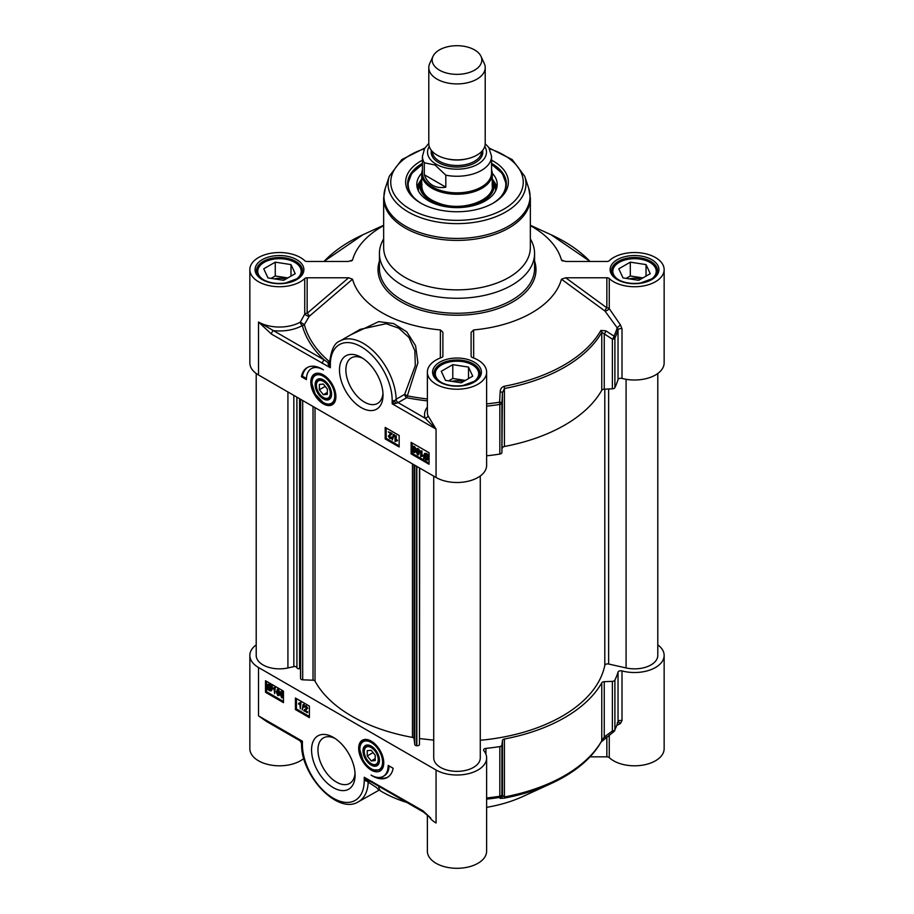 <?xml version="1.0" encoding="UTF-8"?>
<svg xmlns="http://www.w3.org/2000/svg" width="914" height="914" viewBox="0 0 914 914"><rect width="100%" height="100%" fill="white"/><g stroke="black" fill="none" stroke-linecap="round" stroke-linejoin="round"><path stroke-width="1.37" d="M355.043 773.141A26.278 15.172 60 0 1 349.662 783.435A26.278 15.172 60 0 1 323.385 768.263A26.278 15.172 60 0 1 323.385 737.929A26.278 15.172 60 0 1 334.992 738.409M333.336 737.381A30.79 17.777 -120 0 0 311.56 749.96A30.79 17.777 -120 0 0 333.336 787.662A30.79 17.777 -120 0 0 355.1 775.095A30.79 17.777 -120 0 0 333.336 737.381L333.336 737.381M430.643 817.996L423.125 810.912A2.822 1.634 120 0 0 423.708 812.203A2.822 1.634 120 0 0 423.719 812.215A2.822 1.634 120 0 0 423.765 812.226M657.794 644.85A29.625 17.103 180 0 1 664.147 655.429A29.625 17.103 180 0 1 622.011 670.922A2.822 1.634 0 0 0 618.035 672.11A163.606 94.462 180 0 1 614.905 680.153A2.822 1.634 180 0 1 612.38 681.353L604.245 681.673A2.822 1.634 0 0 0 601.766 682.792A152.33 87.95 180 0 1 504.414 739.003A2.822 1.634 0 0 0 502.472 740.431L501.9 745.127A2.822 1.634 180 0 1 499.832 746.589A163.606 94.462 180 0 1 485.905 748.395A2.822 1.634 0 0 0 483.575 750.006A2.822 1.634 0 0 0 483.849 750.691A29.625 17.103 180 0 1 486.625 757.923A29.625 17.103 180 0 1 468.334 773.712A29.625 17.103 180 0 1 436.058 770.011L258.525 667.517A29.625 17.103 180 0 1 249.853 655.429A29.625 17.103 180 0 1 256.206 644.85M371.233 741.128A17.743 10.237 -120 0 0 366.754 739.495A17.743 10.237 -120 0 0 362.355 760.734A17.743 10.237 -120 0 0 382.943 767.543A17.743 10.237 -120 0 0 371.233 741.128M393.169 768.286A29.899 17.263 60 0 1 387.387 777.426A29.899 17.263 60 0 1 371.073 775.095A23.981 13.847 -120 0 0 383.217 776.374A23.981 13.847 -120 0 0 388.187 765.406L393.169 768.286M309.389 717.616L295.428 709.55L295.428 698.033L309.389 706.099L309.389 717.616M283.466 702.638L265.517 692.275L265.517 680.759L283.466 691.121L283.466 702.638M249.853 655.429L249.853 748.703A29.625 17.103 0 0 0 270.624 765.029A29.625 17.103 0 0 0 303.802 758.46M266.465 721.42L258.525 715.879L272.658 724.996M423.125 810.912L364.252 777.266L364.252 780.373A43.723 25.249 60 0 1 333.336 798.23A43.723 25.249 60 0 1 302.408 744.67A2.822 1.634 180 0 1 301.586 743.528A2.822 1.634 180 0 1 301.597 743.425L302.408 741.22L300.1 740.831M367.874 780.122L364.286 777.311L366.274 780.853L376.442 787.502L378.762 790.039M372.249 781.539A2.822 1.634 120 0 0 372.821 782.83A2.822 1.634 120 0 0 372.832 782.83L423.708 812.203L430.78 818.133M427.375 814.911L427.375 851.197A29.625 17.103 0 0 0 457 868.3A29.625 17.103 0 0 0 486.625 851.197L486.625 757.923M383.16 766.96A16.92 9.768 60 0 1 380.692 769.702A16.92 9.768 60 0 1 380.487 769.805M363.566 740.5A16.92 9.768 60 0 1 363.761 740.386A16.92 9.768 60 0 1 367.371 739.609M378.19 777.483A29.899 17.263 -120 0 0 387.879 777.117M389.147 765.966A23.981 13.847 60 0 1 384.211 775.803L383.217 776.374M295.428 709.55L296.433 708.978L309.389 716.462M296.433 698.604L296.433 708.978M265.517 692.275L266.511 691.704L283.466 701.484M266.511 681.33L266.511 691.704M300.272 740.934A2.822 2.811 60 0 1 301.597 743.219M364.252 780.373A2.822 1.634 0 0 0 366.274 780.853A2.822 0.925 118.3 0 1 367.622 779.985M606.85 736.798L606.85 756.849A2.822 1.634 180 0 1 609.261 757.626A29.625 17.103 0 0 0 642.553 765.167A29.625 17.103 0 0 0 664.147 748.703L664.147 655.429M606.85 756.849L590.01 756.849M538.369 787.731A105.784 61.078 180 0 1 534.827 790.073M486.625 799.133A162.681 93.925 0 0 0 499.581 797.431L500.187 798.39L504.117 798.162A151.393 87.413 0 0 0 551.073 783.584L522.728 796.562A105.784 61.078 180 0 1 486.625 807.336M406.89 802.492A105.784 61.078 180 0 1 378.967 789.936M368.948 780.682A2.822 2.057 -60 0 0 367.736 781.676A2.822 1.554 -99.5 0 1 368.491 780.442M369.77 781.127A2.822 2.365 -57.5 0 0 368.193 782.407A46.545 26.872 -120 0 1 358.596 801.681C337.677 815.345 300.386 774.901 301.586 743.528L300.169 740.877L266.34 721.352M379.596 789.742L378.396 786.04M618.035 672.11L618.035 721.763A163.606 94.462 180 0 1 614.905 729.795A2.822 1.634 180 0 1 612.38 730.994A2.822 0.937 53.6 0 0 613.854 731.646A2.822 2.822 0 0 0 614.734 730.572A2.822 2.228 -154.8 0 0 614.905 729.795L614.905 680.153M616.779 725.408L620.423 723.534L622.011 720.575L622.011 670.922M499.832 746.589L499.832 796.243A163.606 94.462 180 0 1 486.625 797.968M612.38 681.353L612.38 730.994L604.245 736.981L601.766 740.763A152.33 87.95 180 0 1 504.414 796.962L501.9 794.78A2.822 1.634 180 0 1 499.832 796.243A2.822 0.606 81.1 0 1 499.581 797.431A2.822 2.811 -30.2 0 0 501.9 794.78L501.9 745.127M304.499 706.408L306.121 705.688L307.675 708.179L305.242 710.269L307.687 712.36L303.791 710.806L306.087 708.898M306.11 706.259L304.533 707.196L303.905 706.762L304.682 705.745M303.905 706.762L305.527 706.031L307.081 708.521L305.607 710.075L306.624 709.55M303.094 704.545L304.191 704.488L302.146 709.95L303.094 704.545L302.146 709.95M300.569 702.478L298.535 703.437L300.969 702.706L300.363 708.83L299.758 703.974L298.535 704.123L298.535 703.437L300.363 703.049L300.363 708.83M277.171 689.499L278.45 689.373L280.072 693.258L278.45 695.257M277.845 695.6L276.222 691.727L277.845 689.716L279.467 693.6L277.845 695.6L279.124 695.474M274.851 687.305L272.818 688.253L275.251 687.534L274.646 693.657L274.04 688.802L272.818 688.939L272.818 688.253L274.646 687.876L274.646 693.657M271.458 685.843L271.012 690.893L269.356 690.698L267.825 689.202L267.254 689.613L266.957 686.345L267.676 684.517L269.356 684.735L270.887 686.243L272.052 685.489L272.326 688.745L271.287 690.664M267.871 689.259L267.254 689.613M267.996 684.403L269.95 684.392L271.481 685.9M281.044 691.727L282.323 691.612L283.466 692.903M551.073 783.584A151.393 87.413 0 0 0 600.875 742.305L601.732 741.128M614.002 731.371A2.822 2.228 -154.8 0 0 614.734 730.572M604.245 681.673L604.245 736.981A2.822 0.925 53.7 0 0 605.719 737.632A2.822 0.925 53.7 0 0 605.742 737.609M618.035 721.763L617.213 723.065L618.035 721.763A2.822 1.634 180 0 1 622.011 720.575M620.423 723.534A2.822 1.897 64.3 0 0 617.921 722.391M500.187 798.39A2.822 2.811 -31.1 0 0 502.472 795.74L502.472 740.431M504.414 739.003L504.414 796.962A2.822 0.72 79.3 0 1 504.117 798.162M600.875 742.305A2.822 2.194 -150.4 0 0 601.538 741.642A2.822 2.194 -150.4 0 0 601.766 740.763L601.766 682.792M303.859 710.361L306.453 708.144L305.505 706.602L304.533 707.196L305.505 706.602M305.07 709.413L306.453 708.144M305.242 710.269L304.648 710.624L305.607 710.075L304.648 710.624L307.093 712.714M307.687 711.686L307.093 712.029M304.191 704.488L303.585 704.831M300.969 702.706L300.363 703.049M277.433 689.236L278.45 689.373M275.251 687.534L274.646 687.876M272.395 686.026L271.801 686.368M271.789 686.448L271.195 686.791M282.323 691.612L281.718 691.955L283.34 695.84L281.718 697.828L280.095 693.955L281.718 691.955L280.712 691.818L281.306 691.475M283.329 697.622L281.718 697.828M372.295 765.646A11.631 6.718 -120 0 0 379.459 760.368A11.631 6.718 -120 0 0 371.233 746.11L371.233 746.11A11.631 6.718 -120 0 0 363.018 751.491A11.631 6.718 -120 0 0 372.295 765.646M276.851 692.081L277.833 690.299L278.839 693.235L277.845 695.017L276.851 692.081L277.445 691.738L278.667 694.766M278.416 695.063L277.845 695.017L278.45 694.674M270.761 687.111L270.51 690.161L269.344 690.036L268.225 688.916L270.761 687.111M270.475 686.54L267.939 688.356L268.145 685.249L270.475 686.54M280.724 694.32L281.706 692.538L282.712 695.474L281.718 697.256L280.724 694.32L281.318 693.977L282.54 697.005M282.289 697.302L281.718 697.256L282.323 696.914M371.552 746.304A10.751 6.204 -120 0 0 364.252 750.862A10.751 6.204 -120 0 0 364.252 751.239M371.53 763.841A10.751 6.204 -120 0 0 371.849 764.035A10.751 6.204 -120 0 0 379.447 759.991M277.765 689.979L277.445 691.738M270.784 687.168L268.83 688.573L270.773 689.921M269.31 689.19L268.716 689.533M268.83 688.573L268.225 688.916M268.499 685.146L267.711 687.579M268.316 687.237L268.545 688.014M281.638 692.218L281.318 693.977M371.233 747.549A9.871 5.701 60 0 1 378.213 759.648A9.871 5.701 60 0 1 371.233 763.681A9.871 5.701 60 0 1 364.252 751.582A9.871 5.701 60 0 1 371.233 747.549M367.245 750.657L371.233 750.291L375.22 755.261L375.22 760.574L371.233 760.939L367.245 755.969L367.245 750.657M371.233 760.939L375.22 758.631M367.245 755.969L373.083 752.599M382.966 393.1A26.278 15.172 60 0 1 377.585 403.405A26.278 15.172 60 0 1 364.446 402.103A26.278 15.172 60 0 1 347.286 378.944A26.278 15.172 60 0 1 351.307 357.888A26.278 15.172 60 0 1 362.915 358.379M361.259 407.633A30.79 17.777 -120 0 0 383.023 395.054A30.79 17.777 -120 0 0 361.259 357.351A30.79 17.777 -120 0 0 339.482 369.919A30.79 17.777 -120 0 0 361.259 407.633M307.15 277.776L348.645 277.776L307.15 313.285A2.822 1.634 0 0 0 304.739 314.062A2.822 0.765 -153 0 0 306.75 315.558A2.822 0.765 -153 0 0 309.183 316.358A2.822 1.177 49.4 0 0 307.15 313.285L307.15 277.776A2.822 1.634 0 0 0 304.739 278.553L304.739 314.062L300.352 322.071A29.625 17.103 180 0 1 258.525 322.025L271.458 334.101A2.822 1.634 -60 0 1 273.457 330.639L258.525 322.025L258.525 375.003L436.058 477.496A29.625 17.103 0 0 0 468.334 481.198A29.625 17.103 0 0 0 486.625 465.409L486.625 372.124A29.625 17.103 180 0 1 457 389.227A29.625 17.103 180 0 1 427.375 372.124A29.625 17.103 180 0 1 441.542 357.534A2.822 1.634 0 0 0 442.89 356.14L442.89 332.182L440.399 329.943L440.342 357.98M323.362 403.885A17.743 10.237 -120 0 0 335.072 401.326A17.743 10.237 -120 0 0 332.228 384.28A17.743 10.237 -120 0 0 318.883 373.278A17.743 10.237 -120 0 0 311.023 384.908A17.743 10.237 -120 0 0 323.362 403.885M306.407 379.607L301.414 376.728A29.899 17.263 60 0 1 307.195 367.599A29.899 17.263 60 0 1 323.362 369.816A23.981 13.847 -120 0 0 311.366 368.628A23.981 13.847 -120 0 0 306.407 379.607M385.194 427.398L399.155 435.464L399.155 446.98L385.194 438.914L385.194 427.398M411.117 442.376L429.077 452.738L429.077 464.255L411.117 453.892L411.117 442.376M271.458 334.101L330.342 367.736L329.508 363.475A2.822 1.017 0.5 0 1 328.16 364.332L330.342 367.736L330.342 364.64A43.723 25.249 60 0 1 361.259 346.783A43.723 25.249 60 0 1 392.175 400.332A2.822 1.634 0 0 0 394.345 400.812L392.175 403.794L395.842 403.405A2.822 0.777 60 0 0 394.345 400.812L396.15 399.247A46.545 26.872 -120 0 0 375.414 353.044A46.545 26.872 -120 0 0 339.974 341.025L360.185 329.36L386.096 323.705L398.71 328.16L408.992 337.46L414.842 350.69L415.31 365.623L404.673 394.322L407.324 395.865L417.904 362.709L415.584 345.755L406.764 331.816L393.58 323.556L378.716 321.637L350.553 334.924M395.842 403.405L398.138 402.628A2.822 1.634 60 0 1 396.15 399.247L404.673 394.322A2.822 1.634 60 0 0 406.673 397.704A2.822 0.743 101.1 0 0 407.324 395.865A154.317 89.092 180 0 0 427.375 398.95M329.588 360.847L329.554 361.613M322.334 363.475A2.822 1.634 -60 0 1 324.333 360.013L273.457 330.639A32.436 18.726 0 0 0 302.34 325.521A2.822 1.622 60.2 0 1 300.352 322.071L304.362 324.63A154.317 89.092 180 0 0 329.28 361.521A2.822 1.908 -49.6 0 1 328.103 362.641A2.822 1.565 -140.6 0 0 329.52 362.595M348.645 277.776L352.53 279.216L309.183 316.358L304.362 324.63A2.822 2.274 165.5 0 1 302.34 325.521A156.363 90.28 0 0 0 324.333 360.013L328.103 362.641L328.16 364.332M339.974 341.025C334.455 342.693 330.971 350.176 329.508 363.486L329.508 363.498A2.822 1.634 180 0 1 329.508 363.475A2.822 1.634 180 0 0 330.342 364.64M412.123 442.947L412.123 447.597M412.123 449.951L412.123 453.31L429.077 463.101M416.864 448.728L418.132 448.614L419.275 449.859L419.766 452.487L418.132 454.487M417.538 454.829L415.916 450.956L417.538 448.957L419.16 452.83L417.538 454.829L418.818 454.715M420.737 450.899L421.948 450.899L421.948 455.412L423.171 455.263L423.171 455.949L420.737 456.68L420.737 450.899L421.343 455.755L422.565 455.606L421.868 456.372M424.702 453.538L426.621 453.504L428.152 455.001M424.53 458.36L423.593 458.188L424.37 453.652L426.027 453.858L427.558 455.343L428.735 454.589L429.02 457.857L427.981 459.811M412.991 446.5L414.259 446.375L415.402 447.62L415.893 450.248L414.259 452.247M413.665 452.59L412.043 448.717L413.665 446.718L415.287 450.591L413.665 452.59L414.945 452.476M417.127 448.477L418.132 448.614M418.532 452.464L418.224 454.224L417.549 454.247L416.544 451.322L417.538 449.528L418.532 452.464M418.224 454.224L418.818 453.881M416.967 449.482L417.538 449.528M418.132 449.185L417.15 450.968L418.144 453.904M421.948 455.412L421.343 455.755M421.948 450.899L421.343 451.253M423.171 455.263L422.565 455.606M428.129 454.932L427.706 460.039L426.038 459.811L424.496 458.302L423.925 458.714M429.066 455.115L428.472 455.458M428.472 455.538L427.866 455.892M424.622 457.446L424.873 454.384L426.05 454.521L427.158 455.629L424.622 457.446M424.907 458.005L427.444 456.2L427.238 459.296L424.907 458.005L427.489 459.057M425.204 454.281L425.227 457.103M427.466 456.257L425.501 457.663M413.254 446.238L414.259 446.375M414.659 450.225L414.35 451.996L413.676 452.019L412.671 449.082L413.665 447.3L414.659 450.225M414.35 451.996L414.945 451.642M413.094 447.254L413.665 447.3M414.259 446.957L413.277 448.74L414.271 451.665M411.117 453.892L412.123 453.31M386.188 427.981L386.188 438.343L399.155 445.826M385.194 438.914L386.188 438.343M388.301 431.842L392.186 433.396L389.535 436.069L390.472 437.6L392.072 437.452L391.055 438.72L391.478 437.795L389.855 438.526L388.301 436.024L390.746 433.933L388.301 431.842L391.592 433.739L388.93 436.412L389.878 437.943L392.072 437.452L390.461 438.183M389.535 436.069L390.918 434.79M388.907 435.681L391.341 433.59M389.775 434.481L390.746 433.933M393.237 434.596L394.334 434.538L392.289 440L393.237 434.596L392.289 440M395.019 435.715L396.23 435.727L396.23 440.228L397.453 440.091L397.453 440.777L395.019 441.496L395.019 435.715L395.625 440.582L396.847 440.434L396.15 441.199M392.186 433.396L391.592 433.739M390.472 437.6L391.443 437.006M394.334 434.538L393.74 434.881M396.23 440.228L395.625 440.582M396.23 435.727L395.625 436.069M397.453 440.091L396.847 440.434M301.414 376.728L302.408 376.157L306.43 378.476M311.366 368.628L312.371 368.056A23.981 13.847 60 0 1 317.352 366.948M307.698 367.325A29.899 17.263 -120 0 0 302.408 376.157M304.739 278.553A29.625 17.103 180 0 1 271.447 286.093A29.625 17.103 180 0 1 249.853 269.63A29.625 17.103 180 0 1 271.447 253.167A29.625 17.103 180 0 1 304.739 260.707A2.822 1.634 0 0 0 307.15 261.484L348.314 261.484L352.53 260.033L351.056 261.096M249.853 269.63L249.853 362.915A29.625 17.103 0 0 0 258.525 375.003M473.681 357.991L473.623 329.943A105.784 61.078 0 0 0 561.47 279.227L604.977 311.057A2.822 0.925 151.1 0 0 607.399 310.234A2.822 0.925 151.1 0 0 609.261 308.624L609.261 278.553A2.822 1.634 0 0 0 606.85 277.776L606.85 307.847A2.822 1.085 -53.8 0 0 604.977 311.057L617.213 327.829L620.423 324.881L609.261 308.624A2.822 1.634 -0 0 0 606.85 307.847L565.686 277.776L561.47 279.227M565.686 277.776L606.85 277.776M562.944 261.096L561.47 260.033L565.686 261.484L606.85 261.484A2.822 1.634 0 0 0 609.261 260.707A29.625 17.103 180 0 1 642.553 253.167A29.625 17.103 180 0 1 664.147 269.63A29.625 17.103 180 0 1 642.553 286.093A29.625 17.103 180 0 1 609.261 278.553M530.349 225.621A105.784 61.078 0 0 1 561.47 260.033L561.939 260.616M383.652 225.621A105.784 61.078 0 0 0 352.53 260.033L352.061 260.616M352.53 279.216A105.784 61.078 0 0 0 440.399 329.943M473.623 329.943L471.11 332.376L471.11 356.14A2.822 1.634 0 0 0 472.458 357.534A29.625 17.103 180 0 1 486.625 372.124M383.652 238.92A77.576 44.786 0 0 0 379.424 253.509A77.576 44.786 0 0 0 402.149 285.179A77.576 44.786 0 0 0 486.682 294.879A77.576 44.786 0 0 0 534.576 253.509A77.576 44.786 0 0 0 530.349 238.92M486.625 455.812A163.606 94.462 0 0 0 499.832 454.075A2.822 1.634 0 0 0 501.9 452.613L501.9 402.971A2.822 0.697 -176.9 0 0 499.581 402.206A2.822 0.606 81.1 0 1 499.832 404.434A2.822 1.634 0 0 0 501.9 402.971L502.472 392.62L504.414 388.53A152.33 87.95 0 0 0 601.766 332.319L604.245 333.861A2.822 1.177 123.1 0 0 605.868 330.834L614.002 336.135A2.822 1.177 123.3 0 1 612.38 339.185A2.822 1.634 0 0 0 614.905 337.986A2.822 2.228 -154.8 0 0 614.002 336.135A162.681 93.925 180 0 0 617.213 327.829L618.035 329.954L618.035 379.596A2.822 1.634 180 0 1 622.011 378.407A29.625 17.103 0 0 0 664.147 362.915L664.147 269.63M622.011 378.407L622.011 328.766L620.423 324.881M501.9 452.613L502.472 392.62A2.822 0.697 -176.9 0 0 500.187 391.843L499.581 402.206A162.681 93.925 180 0 1 486.625 403.908M605.868 330.834L600.875 330.445A151.393 87.413 180 0 1 504.117 386.302C501.592 387.205 500.289 389.056 500.187 391.843M502.472 447.917A2.822 1.634 180 0 1 504.414 446.489A152.33 87.95 0 0 0 601.766 390.278A2.822 1.634 180 0 1 604.245 389.17L612.38 388.838A2.822 1.634 0 0 0 614.905 387.639A163.606 94.462 0 0 0 618.035 379.596M427.901 415.607A2.822 2.262 -18.1 0 1 425.124 418.212L436.058 429.123L427.901 415.607A29.625 17.103 180 0 1 427.375 412.431L427.375 372.124M315.696 374.283A16.92 9.768 60 0 1 315.89 374.169A16.92 9.768 60 0 1 319.5 373.392M335.289 400.743A16.92 9.768 60 0 1 332.822 403.474A16.92 9.768 60 0 1 332.616 403.588M323.362 398.892A11.631 6.718 -120 0 0 331.588 394.151A11.631 6.718 -120 0 0 323.362 379.893L323.362 379.893A11.631 6.718 -120 0 0 315.124 384.645A11.631 6.718 -120 0 0 323.362 398.892M323.67 380.087A10.751 6.204 -120 0 0 316.381 384.645A10.751 6.204 -120 0 0 316.381 385.023M323.659 397.624A10.751 6.204 -120 0 0 323.979 397.819A10.751 6.204 -120 0 0 331.576 393.774M323.362 381.332A9.871 5.701 60 0 1 330.342 393.431A9.871 5.701 60 0 1 323.362 397.453A9.871 5.701 60 0 1 316.381 385.365A9.871 5.701 60 0 1 323.362 381.332M319.363 384.44L323.362 384.074L327.349 389.044L327.349 394.357L323.362 394.711L319.363 389.752L319.363 384.44M319.363 389.752L325.213 386.382M323.362 394.711L327.349 392.414M383.652 198.052L383.652 247.523A73.349 42.341 0 0 0 405.142 277.468A73.349 42.341 0 0 0 485.071 286.642A73.349 42.341 0 0 0 530.349 247.523L530.349 198.052L528.726 188.273A73.051 42.181 0 0 1 491.252 233.527A73.051 42.181 0 0 1 405.348 226.089A73.051 42.181 0 0 1 385.274 188.273L383.652 198.052A73.349 42.341 0 0 0 405.142 227.997A73.349 42.341 0 0 0 485.071 237.183A73.349 42.341 0 0 0 530.349 198.052M422.439 160.178A51.344 29.636 0 0 0 420.691 203.068A51.344 29.636 0 0 0 493.309 203.068A51.344 29.636 0 0 0 491.561 160.178M421.411 203.468A49.367 28.505 180 0 1 407.633 183.714A49.367 28.505 180 0 1 422.439 163.366M491.561 163.366A49.367 28.505 180 0 1 506.367 183.714A49.367 28.505 180 0 1 492.589 203.468M491.561 164.326L502.3 173.42L506.356 184.285A49.367 28.505 0 0 0 491.709 164.6M422.291 164.6A49.367 28.505 0 0 0 407.644 184.297L411.7 173.42L422.439 164.326M421.754 173.249A40.193 23.204 0 0 0 416.807 184.879A40.193 23.204 0 0 0 441.416 205.799A40.193 23.204 0 0 0 497.193 184.879A40.193 23.204 0 0 0 492.246 173.249M421.742 178.653A37.234 21.502 0 0 0 420.291 181.966A37.234 21.502 0 0 0 457 207.055A37.234 21.502 0 0 0 493.709 181.966A37.234 21.502 0 0 0 492.258 178.653M301.837 273.663A22.564 13.025 0 0 0 302.043 271.926A22.564 13.025 0 0 0 295.428 262.718A22.564 13.025 0 0 0 295.131 262.547M263.826 262.547A22.564 13.025 0 0 0 263.518 262.718A22.564 13.025 0 0 0 256.903 271.926A22.564 13.025 0 0 0 257.108 273.663M294.102 280.507A21.719 12.545 0 0 0 294.834 262.375A21.719 12.545 0 0 0 264.112 262.375A21.719 12.545 0 0 0 264.112 280.107A21.719 12.545 0 0 0 264.854 280.518M283.694 280.324L267.962 277.89L263.746 268.807L275.263 262.158L290.995 264.592L295.211 273.674L283.694 280.324M287.841 277.925L275.263 275.982L271.104 278.382M285.591 279.227A11.813 6.821 0 0 0 274.44 278.896M275.263 262.158L275.263 275.982M290.995 264.592L290.995 276.108M479.37 376.157A22.564 13.025 0 0 0 479.564 374.42A22.564 13.025 0 0 0 472.961 365.212A22.564 13.025 0 0 0 472.652 365.04M441.348 365.04A22.564 13.025 0 0 0 441.039 365.212A22.564 13.025 0 0 0 434.436 374.42A22.564 13.025 0 0 0 434.63 376.157M471.624 383A21.719 12.545 0 0 0 472.355 364.869A21.719 12.545 0 0 0 441.645 364.869A21.719 12.545 0 0 0 441.645 382.6A21.719 12.545 0 0 0 442.376 383.012M461.216 382.817L445.484 380.384L441.268 371.301L452.784 364.652L468.516 367.085L472.732 376.168L461.216 382.817M465.375 380.418L452.784 378.476L448.625 380.875M463.112 381.721A11.813 6.821 0 0 0 451.962 381.389M452.784 364.652L452.784 378.476M468.516 367.085L468.516 378.602M656.892 273.663A22.564 13.025 0 0 0 657.097 271.926A22.564 13.025 0 0 0 650.482 262.718A22.564 13.025 0 0 0 650.174 262.547M618.869 262.547A22.564 13.025 0 0 0 618.572 262.718A22.564 13.025 0 0 0 611.957 271.926A22.564 13.025 0 0 0 612.163 273.663M649.157 280.507A21.719 12.545 0 0 0 649.888 262.375A21.719 12.545 0 0 0 619.166 262.375A21.719 12.545 0 0 0 619.166 280.107A21.719 12.545 0 0 0 619.898 280.518M638.737 280.324L623.005 277.89L618.789 268.807L630.306 262.158L646.038 264.592L650.254 273.674L638.737 280.324M642.896 277.925L630.306 275.982L626.159 278.382M640.645 279.227A11.813 6.821 0 0 0 629.483 278.896M630.306 262.158L630.306 275.982M646.038 264.592L646.038 276.108M433.008 56.348L429.74 63.432A28.208 16.281 0 0 0 428.792 67.625L428.792 143.589A28.208 16.281 0 0 0 437.052 155.106A28.208 16.281 0 0 0 467.797 158.636A28.208 16.281 0 0 0 485.208 143.589L485.208 67.625A28.208 16.281 0 0 0 484.26 63.432L480.993 56.348A24.827 14.327 0 0 0 457 45.7A24.827 14.327 0 0 0 433.008 56.348A24.827 14.327 0 0 0 439.451 70.161A24.827 14.327 0 0 0 469.396 72.446A24.827 14.327 0 0 0 480.993 56.348M445.815 175.18L445.815 187.164C440.765 188.055 436.355 187.427 432.562 185.268C428.803 183.063 426.05 179.555 424.302 174.745L424.302 162.772L435.064 165.023L445.815 175.18A34.561 19.948 0 0 0 491.561 156.305L488.796 147.462L485.208 143.795M445.815 187.164L424.302 174.745M428.792 143.349L424.622 148.422L422.439 156.305L422.439 172.895A34.561 19.948 0 0 0 432.562 187.004A34.561 19.948 0 0 0 470.219 191.323A34.561 19.948 0 0 0 491.561 172.895L491.561 156.305M422.439 169.833A35.258 20.359 0 0 0 421.742 173.888A35.258 20.359 0 0 0 432.071 188.284A35.258 20.359 0 0 0 470.493 192.694A35.258 20.359 0 0 0 492.258 173.888A35.258 20.359 0 0 0 491.561 169.833M428.792 67.625A28.208 16.281 0 0 0 437.052 79.141A28.208 16.281 0 0 0 467.797 82.671A28.208 16.281 0 0 0 485.208 67.625M657.794 373.483L657.794 655.429A23.273 13.436 180 0 1 626.079 667.94L608.633 664.021L608.633 388.987M604.805 389.147L604.805 665.346A2.822 1.634 180 0 1 608.633 664.021M604.805 665.346A148.799 85.905 180 0 1 480.273 740.271M480.273 475.977L480.273 757.923A23.273 13.436 180 0 1 457 771.359A23.273 13.436 180 0 1 433.727 757.923L433.727 476.148M433.727 740.157L419.686 738.581M412.465 463.878L412.465 737.392A2.262 1.302 180 0 1 414.042 738.546L414.762 744.51A2.262 1.302 0 0 0 416.59 745.698L416.83 745.733A2.262 1.302 0 0 0 419.469 744.693L419.686 468.048M412.465 737.392A148.799 85.905 180 0 1 315.022 681.136L315.022 407.61M313.022 406.467L313.022 680.222A2.262 1.302 180 0 1 315.022 681.136M313.022 680.222L302.694 679.81L302.694 400.503M300.637 399.315L300.637 678.759A2.262 1.302 0 0 0 302.694 679.81M300.637 678.759L300.592 399.281M300.546 668.671L299.575 668.774L299.575 398.698M296.924 397.167L296.924 667.746A2.262 1.302 0 0 0 299.575 668.774M296.924 667.746L296.867 397.133M293.84 395.385L293.84 666.614A2.262 1.302 180 0 1 296.867 667.574M293.84 666.614L287.921 667.94A23.273 13.436 180 0 1 256.206 655.429L256.206 373.483M258.525 667.517L258.525 715.879L302.408 741.22L302.408 744.67M436.058 770.011L436.058 822.988A29.625 17.103 0 0 1 428.883 816.271M485.905 754.176L485.905 748.395M609.261 757.626L609.261 735.027M380.692 769.702L380.293 769.931A16.92 9.768 -120 0 0 383.777 763.03M371.073 741.048A16.92 9.768 -120 0 0 363.361 740.614C360.79 742.259 359.533 745.093 359.613 749.08L363.007 760.254C365.76 764.927 369.085 768.148 372.969 769.919L380.293 769.931M372.706 769.485A16.075 9.289 -120 0 0 380.258 752.85A16.075 9.289 -120 0 0 360.733 744.522A16.075 9.289 -120 0 0 372.706 769.485M306.121 705.688L305.527 706.031M307.675 708.179L307.081 708.521M280.072 693.258L279.467 693.6M272.189 687.557L271.595 687.899M272.326 688.745L271.732 689.087M269.95 684.392L269.356 684.735M269.938 689.682L269.344 690.036M268.236 686.38L267.642 686.722M436.058 477.496L436.058 429.123L392.175 403.794L392.175 400.332M427.375 407.096A32.436 18.726 0 0 0 425.124 418.212L398.138 402.628L406.673 397.704A156.363 90.28 0 0 0 427.375 400.88M419.275 449.859L418.669 450.202M419.766 452.487L419.16 452.83M417.15 450.968L416.544 451.322M426.621 453.504L426.027 453.858M427.478 454.155L426.872 454.498M429.02 457.857L428.426 458.211M424.941 455.492L424.336 455.835M426.632 458.817L426.027 459.159M415.402 447.62L414.796 447.963M415.893 450.248L415.287 450.591M413.277 448.74L412.671 449.082M617.27 279.593A24.404 14.087 0 0 0 658.091 273.275A24.404 14.087 0 0 0 628.215 256.023A24.404 14.087 0 0 0 617.27 279.593M262.215 279.593A24.404 14.087 0 0 0 303.048 273.275A24.404 14.087 0 0 0 273.16 256.023A24.404 14.087 0 0 0 262.215 279.593M439.748 382.086A24.404 14.087 0 0 0 480.57 375.768A24.404 14.087 0 0 0 450.682 358.517A24.404 14.087 0 0 0 439.748 382.086M379.424 261.05A78.981 45.597 0 0 0 401.155 301.871A78.981 45.597 0 0 0 493.983 309.926A78.981 45.597 0 0 0 534.576 261.05M534.576 253.509L534.576 268.476A77.576 44.786 180 0 1 486.682 309.857A77.576 44.786 180 0 1 402.149 300.146A77.576 44.786 180 0 1 379.424 268.476L379.424 253.509M434.013 373.278A22.987 13.276 180 0 1 457 360.002A22.987 13.276 180 0 1 479.987 373.278C480.01 375.997 478.388 378.579 475.109 381.012L462.987 385.502C454.338 386.622 446.82 385.468 440.457 382.018C436.138 379.367 434.001 376.454 434.013 373.278M611.535 270.784A22.987 13.276 180 0 1 634.522 257.508A22.987 13.276 180 0 1 657.52 270.784C657.543 273.503 655.909 276.085 652.642 278.519L640.52 283.009C631.86 284.14 624.342 282.974 617.978 279.524C613.671 276.873 611.523 273.96 611.535 270.784M256.48 270.784A22.987 13.276 180 0 1 279.478 257.508A22.987 13.276 180 0 1 302.465 270.784C302.488 273.503 300.866 276.085 297.587 278.519L285.465 283.009C276.805 284.14 269.299 282.974 262.924 279.524C258.616 276.873 256.468 273.96 256.48 270.784M323.99 261.484A151.393 87.413 180 0 1 362.927 234.749L323.876 261.484M530.349 225.267L551.073 234.749A151.393 87.413 180 0 1 590.01 261.484M622.011 328.766A2.822 1.634 0 0 0 618.035 329.954A163.606 94.462 0 0 1 614.905 337.986L614.905 387.639M486.625 406.159A163.606 94.462 0 0 0 499.832 404.434L499.832 454.075M504.117 386.302A2.822 0.72 79.3 0 1 504.414 388.53L504.414 446.489M601.766 390.278L601.766 332.319A2.822 2.194 -150.4 0 0 600.875 330.445M604.245 389.17L604.245 333.861L612.38 339.185L612.38 388.838M332.822 403.474L332.422 403.714A16.92 9.768 -120 0 0 335.895 396.813M323.202 374.831A16.92 9.768 -120 0 0 315.49 374.397C312.919 376.042 311.663 378.864 311.743 382.863L315.136 394.037L323.533 402.914C326.686 404.788 329.657 405.062 332.422 403.714M323.362 402.526A16.075 9.289 -120 0 0 333.199 388.519A16.075 9.289 -120 0 0 313.513 377.151A16.075 9.289 -120 0 0 323.362 402.526M424.861 148.011L401.829 159.573L389.284 176.265A68.961 39.816 0 0 0 408.238 211.968A68.961 39.816 0 0 0 489.333 218.983A68.961 39.816 0 0 0 524.716 176.265L528.726 188.273M424.404 148.811A66.242 38.239 0 0 0 410.158 209.146A66.242 38.239 0 0 0 509.738 205.25A66.242 38.239 0 0 0 489.596 148.811M500.289 197.424A48.796 28.174 0 0 0 491.561 164.509M422.439 164.509A48.796 28.174 0 0 0 413.711 197.424M496.782 187.758A39.999 23.09 0 0 0 493.034 180.161M420.966 180.161A39.999 23.09 0 0 0 417.218 187.758M495.582 190.912A38.605 22.29 0 0 0 495.057 186.559L493.709 181.966M420.291 181.966L418.943 186.559A38.605 22.29 0 0 0 418.418 190.912M421.742 181.075A36.103 20.851 0 0 0 443.004 204.77A36.103 20.851 0 0 0 480.113 201.571A36.103 20.851 0 0 0 492.258 181.075M447.163 158.853A24.678 14.247 0 0 0 466.837 158.853M481.678 151.473A24.678 14.247 180 0 1 466.254 164.451A24.678 14.247 180 0 1 439.543 161.321A24.678 14.247 180 0 1 432.322 151.473M431.374 150.399A25.809 14.898 0 0 0 438.754 162.703A25.809 14.898 0 0 0 468.276 165.571A25.809 14.898 0 0 0 482.626 150.399M484.774 146.457A29.477 17.023 180 0 1 472.755 166.542A29.477 17.023 180 0 1 436.161 164.2A29.477 17.023 180 0 1 429.226 146.457M422.439 156.305A34.561 19.948 0 0 0 424.302 162.772M416.83 466.391L416.83 745.733M419.469 744.693L419.469 467.922M416.59 745.698L416.59 466.254M414.762 465.203L414.762 744.51M414.042 738.546L414.042 464.792M626.079 667.94L626.079 379.299M287.921 667.94L287.921 391.969M372.821 782.83L367.679 780.019M358.596 801.681L379.824 789.73M368.776 780.339L367.691 780.03M613.854 731.646L601.538 741.642M304.476 709.687L305.082 709.333M271.012 690.893L271.618 690.55M267.676 684.517L268.27 684.175M371.233 763.681L371.849 764.035M364.252 751.582L364.252 750.862M424.37 453.652L424.964 453.31M427.706 460.039L428.312 459.685M390.906 434.87L391.5 434.527M383.652 225.267L362.927 234.749M551.073 234.749L590.124 261.484M442.89 332.182L442.89 346.977M323.362 397.453L323.979 397.819M316.381 385.365L316.381 384.645M389.284 176.265L385.274 188.273M524.716 176.265L512.171 159.573L489.139 148.011M492.075 184.228C496.096 198.167 466.768 211.168 443.199 204.645C428.106 200.269 421.023 193.471 421.925 184.228M302.043 273.16L302.043 271.926M256.903 273.16L256.903 271.926M264.112 262.375L263.518 262.718M294.834 262.375L295.428 262.718M479.564 375.654L479.564 374.42M434.436 375.654L434.436 374.42M441.645 364.869L441.039 365.212M472.355 364.869L472.961 365.212M657.097 273.16L657.097 271.926M611.957 273.16L611.957 271.926M619.166 262.375L618.572 262.718M649.888 262.375L650.482 262.718M492.258 186.81L492.258 173.888M421.742 186.81L421.742 173.888M300.546 678.371L300.546 399.258"/></g></svg>
